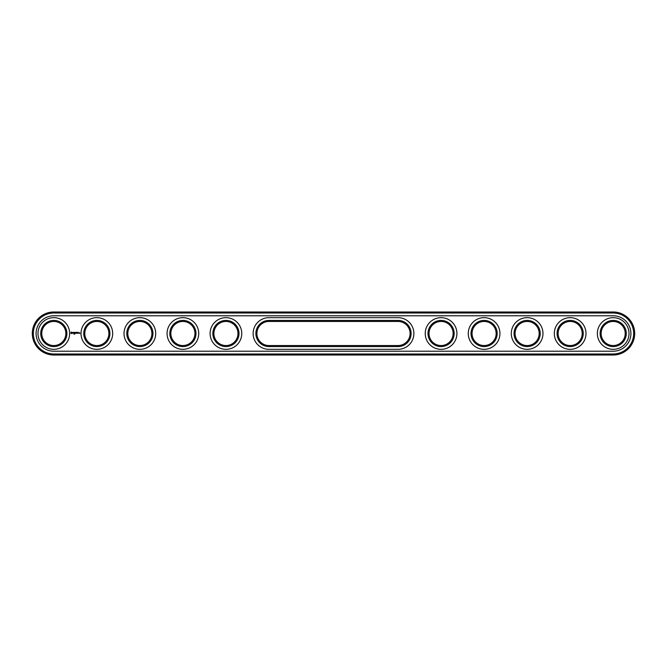 <?xml version="1.0" encoding="UTF-8"?>
<svg xmlns="http://www.w3.org/2000/svg" width="667" height="667" viewBox="0 0 667 667"><rect width="100%" height="100%" fill="white"/><g stroke="black" fill="none" stroke-linecap="round" stroke-linejoin="round"><path stroke-width="1" d="M613.19 355.011A21.511 21.511 0 0 0 634.701 333.5A21.511 21.511 0 0 0 613.19 311.989L53.81 311.989A21.511 21.511 0 0 0 32.299 333.5A21.511 21.511 0 0 0 53.81 355.011L613.19 355.011L613.19 353.985A20.485 20.485 0 0 0 633.667 333.5A20.485 20.485 0 0 0 613.19 313.015L53.81 313.015A20.485 20.485 0 0 0 33.333 333.5A20.485 20.485 0 0 0 53.81 353.985L613.19 353.985M613.19 351.226A17.726 17.726 0 0 0 630.915 333.5A17.726 17.726 0 0 0 613.19 315.774L53.81 315.774A17.726 17.726 0 0 0 36.085 333.5A17.726 17.726 0 0 0 53.81 351.226L613.19 351.226M268.959 321.452A12.048 12.048 0 0 0 256.912 333.5A12.048 12.048 0 0 0 268.959 345.548L398.041 345.548A12.048 12.048 0 0 0 410.088 333.5A12.048 12.048 0 0 0 398.041 321.452L268.959 321.452L268.959 320.418A13.082 13.082 0 0 0 255.878 333.5A13.082 13.082 0 0 0 268.959 346.582L398.041 346.582A13.082 13.082 0 0 0 411.122 333.5A13.082 13.082 0 0 0 398.041 320.418L268.959 320.418M601.142 333.5A12.048 12.048 0 0 1 619.209 323.07A12.048 12.048 0 0 1 619.209 343.93A12.048 12.048 0 0 1 601.142 333.5M558.112 333.5A12.048 12.048 0 0 1 576.18 323.07A12.048 12.048 0 0 1 576.18 343.93A12.048 12.048 0 0 1 558.112 333.5M515.082 333.5A12.048 12.048 0 0 1 533.158 323.07A12.048 12.048 0 0 1 533.158 343.93A12.048 12.048 0 0 1 515.082 333.5M472.053 333.5A12.048 12.048 0 0 1 490.128 323.07A12.048 12.048 0 0 1 490.128 343.93A12.048 12.048 0 0 1 472.053 333.5M127.822 333.5A12.048 12.048 0 0 1 145.89 323.07A12.048 12.048 0 0 1 145.89 343.93A12.048 12.048 0 0 1 127.822 333.5M84.792 333.5A12.048 12.048 0 0 1 102.868 323.07A12.048 12.048 0 0 1 102.868 343.93A12.048 12.048 0 0 1 84.792 333.5M429.023 333.5A12.048 12.048 0 0 1 447.098 323.07A12.048 12.048 0 0 1 447.098 343.93A12.048 12.048 0 0 1 429.023 333.5M41.763 333.5A12.048 12.048 0 0 1 59.838 323.07A12.048 12.048 0 0 1 59.838 343.93A12.048 12.048 0 0 1 41.763 333.5M213.882 333.5A12.048 12.048 0 0 1 231.949 323.07A12.048 12.048 0 0 1 231.949 343.93A12.048 12.048 0 0 1 213.882 333.5M170.852 333.5A12.048 12.048 0 0 1 188.919 323.07A12.048 12.048 0 0 1 188.919 343.93A12.048 12.048 0 0 1 170.852 333.5M600.108 333.5A13.082 13.082 0 0 1 619.726 322.169A13.082 13.082 0 0 1 619.726 344.831A13.082 13.082 0 0 1 600.108 333.5M557.078 333.5A13.082 13.082 0 0 1 576.697 322.169A13.082 13.082 0 0 1 576.697 344.831A13.082 13.082 0 0 1 557.078 333.5M514.049 333.5A13.082 13.082 0 0 1 533.675 322.169A13.082 13.082 0 0 1 533.675 344.831A13.082 13.082 0 0 1 514.049 333.5M471.019 333.5A13.082 13.082 0 0 1 490.645 322.169A13.082 13.082 0 0 1 490.645 344.831A13.082 13.082 0 0 1 471.019 333.5M126.788 333.5A13.082 13.082 0 0 1 146.406 322.169A13.082 13.082 0 0 1 146.406 344.831A13.082 13.082 0 0 1 126.788 333.5M83.759 333.5A13.082 13.082 0 0 1 103.385 322.169A13.082 13.082 0 0 1 103.385 344.831A13.082 13.082 0 0 1 83.759 333.5M427.989 333.5A13.082 13.082 0 0 1 447.615 322.169A13.082 13.082 0 0 1 447.615 344.831A13.082 13.082 0 0 1 427.989 333.5M40.729 333.5A13.082 13.082 0 0 1 60.355 322.169A13.082 13.082 0 0 1 60.355 344.831A13.082 13.082 0 0 1 40.729 333.5M212.848 333.5A13.082 13.082 0 0 1 232.466 322.169A13.082 13.082 0 0 1 232.466 344.831A13.082 13.082 0 0 1 212.848 333.5M169.818 333.5A13.082 13.082 0 0 1 189.436 322.169A13.082 13.082 0 0 1 189.436 344.831A13.082 13.082 0 0 1 169.818 333.5M74.879 333.775L74.637 334.192L74.762 333.758M74.245 333.758L73.912 334.192L74.245 333.758M79.59 332.766L79.898 333.433L79.59 332.766M79.131 332.766L79.131 333.292L79.131 332.766M78.981 333.242L78.623 332.766L78.981 333.242M78.031 332.349L77.455 332.399L77.505 333.292L78.089 333.242L77.564 333.183L78.031 332.349M77.18 332.349L77.18 333.292L77.18 332.349M76.905 332.349L76.338 332.399L76.388 333.292L76.905 332.349M76.021 332.374L75.696 332.925L75.263 332.399L75.321 333.292L75.371 332.591L75.688 333.083L76.013 332.591L76.121 333.233L76.021 332.374M74.496 332.349L74.446 333.242L75.021 333.292L74.554 332.449L75.079 332.399L74.496 332.349M73.628 332.449L73.945 333.292L74.312 332.399L73.628 332.449M72.786 332.474L73.387 332.958L72.836 333.183L73.487 333.167L72.895 332.675L73.445 332.458L72.786 332.474M71.227 332.016L70.735 333.125L71.836 333.617L72.336 332.516L71.227 332.016M253.118 333.5A15.833 15.833 0 0 1 268.959 317.667L398.041 317.667A15.833 15.833 0 0 1 413.882 333.5A15.833 15.833 0 0 1 398.041 349.333L268.959 349.333A15.833 15.833 0 0 1 253.118 333.5M597.357 333.5A15.833 15.833 0 0 1 621.102 319.785A15.833 15.833 0 0 1 621.102 347.215A15.833 15.833 0 0 1 597.357 333.5M554.327 333.5A15.833 15.833 0 0 1 578.081 319.785A15.833 15.833 0 0 1 578.081 347.215A15.833 15.833 0 0 1 554.327 333.5M511.297 333.5A15.833 15.833 0 0 1 535.051 319.785A15.833 15.833 0 0 1 535.051 347.215A15.833 15.833 0 0 1 511.297 333.5M468.267 333.5A15.833 15.833 0 0 1 492.021 319.785A15.833 15.833 0 0 1 492.021 347.215A15.833 15.833 0 0 1 468.267 333.5M124.037 333.5A15.833 15.833 0 0 1 147.791 319.785A15.833 15.833 0 0 1 147.791 347.215A15.833 15.833 0 0 1 124.037 333.5M81.007 333.5A15.833 15.833 0 0 1 104.761 319.785A15.833 15.833 0 0 1 104.761 347.215A15.833 15.833 0 0 1 81.007 333.5M425.238 333.5A15.833 15.833 0 0 1 448.991 319.785A15.833 15.833 0 0 1 448.991 347.215A15.833 15.833 0 0 1 425.238 333.5M37.977 333.5A15.833 15.833 0 0 1 61.731 319.785A15.833 15.833 0 0 1 61.731 347.215A15.833 15.833 0 0 1 37.977 333.5M210.097 333.5A15.833 15.833 0 0 1 233.842 319.785A15.833 15.833 0 0 1 233.842 347.215A15.833 15.833 0 0 1 210.097 333.5M167.067 333.5A15.833 15.833 0 0 1 190.812 319.785A15.833 15.833 0 0 1 190.812 347.215A15.833 15.833 0 0 1 167.067 333.5M71.536 332.399L71.536 333.242L71.111 332.816L71.536 332.399M613.19 311.989L613.19 313.015M53.81 355.011L53.81 353.985M53.81 311.989L53.81 313.015M268.959 345.548L268.959 346.582M398.041 321.452L398.041 320.418M398.041 345.548L398.041 346.582"/></g></svg>
